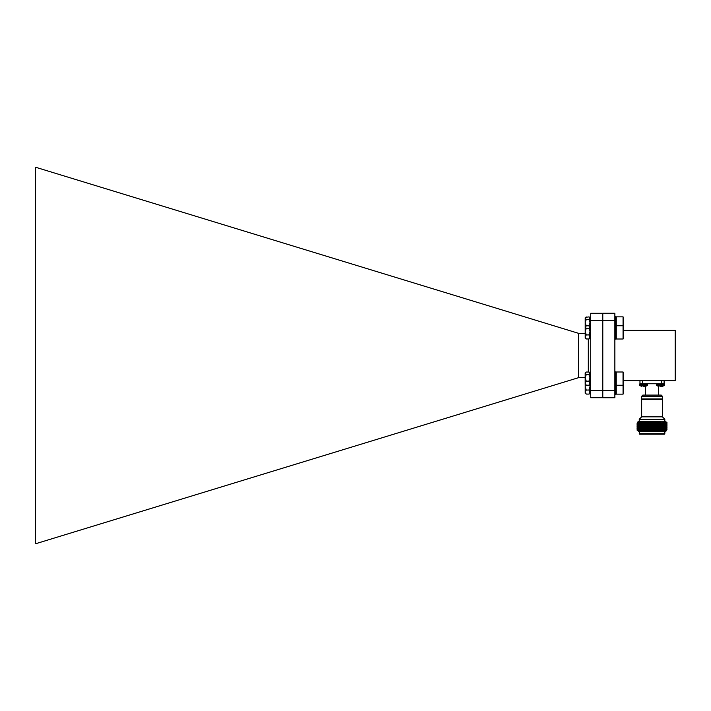<?xml version="1.0" encoding="UTF-8"?>
<svg xmlns="http://www.w3.org/2000/svg" width="711" height="711" viewBox="0 0 711 711"><rect width="100%" height="100%" fill="white"/><g stroke="black" fill="none" stroke-linecap="round" stroke-linejoin="round"><path stroke-width="1.07" d="M602.795 397.698L590.725 397.698L590.725 390.455L602.795 390.455L602.795 320.545L590.725 320.545L590.725 390.455M590.725 320.545L590.725 313.302L602.795 313.302M578.656 377.639L578.656 333.361L35.55 167.227L35.55 543.773L578.656 377.639L585.171 377.639M578.656 333.361L585.197 333.361M639.242 433.71L664.829 433.71L664.35 434.19L639.722 434.19L639.242 431.177M648.174 430.51L648.174 429.746M648.174 428.493L648.174 427.738M648.174 426.484L648.174 425.72M648.174 424.476L648.174 423.712M655.898 430.333L655.898 429.586M655.898 428.315L655.898 427.569M655.898 426.307L655.898 425.56M655.898 424.298L655.898 423.552M637.429 430.439L636.949 429.968L639.793 429.968L637.429 430.439L638.265 430.937L661.781 430.164L665.816 429.915L661.932 429.666M639.296 430.795L641.109 430.964M666.518 430.573L638.256 431.177L665.914 431.177L666.518 430.564L665.816 429.915L667.114 428.902L665.816 427.906L661.932 427.658M642.14 430.102L639.056 430.039M637.42 422.396L638.158 421.659L666.011 421.756L637.42 422.396L638.265 422.885L665.576 421.81M664.829 433.71L664.829 431.177M639.242 421.659L639.242 419.25L664.829 419.25L664.829 421.659M639.242 419.25L641.66 416.833L662.412 416.833L664.829 419.25M641.66 416.833L641.66 399.431L662.412 399.431L662.412 416.833M642.14 399.431L642.14 398.951M661.932 399.431L661.932 398.951M641.66 398.951L641.66 396.294L662.412 396.294L662.412 398.951L641.66 398.951M641.66 396.294L642.86 395.085L661.212 395.085L662.412 396.294M645.57 395.085L645.57 386.277M658.502 395.085L658.502 386.277M636.949 429.968L638.265 429.151L665.816 428.155M642.14 428.431L636.958 427.898L667.122 426.902L665.816 425.889L661.932 425.649M642.14 428.173L638.096 428.031M642.14 426.413L636.958 425.88L667.122 424.885L665.816 423.88L661.932 423.632M642.14 426.165L638.096 426.022M638.265 429.151L636.958 428.164L667.122 426.902M642.14 424.405L636.958 423.872L667.122 422.876L662.928 422.334M642.14 424.156L638.096 424.005M636.958 427.898L638.265 427.142L636.958 426.156L667.122 424.885M639.793 429.968L667.122 429.16M636.949 429.915L667.122 428.911M638.256 428.911L665.807 427.915L667.122 427.151M638.256 426.902L665.807 425.907L667.122 425.142M636.949 424.129L667.122 422.876M636.958 424.147L638.265 424.902L661.781 424.129L665.807 423.889L667.122 423.125M664.11 380.607L664.11 383.744L639.971 383.744L639.971 380.607M642.14 429.16L639.305 429.035M638.256 430.919L665.816 430.164M664.767 430.039L661.932 429.924M664.767 428.031L661.932 427.906M638.265 427.142L665.816 426.147M664.767 426.022L661.932 425.898M636.958 425.88L638.265 425.125L665.816 424.129M664.767 424.005L661.932 423.889M642.14 423.374L638.265 423.116L666.011 421.765M664.767 421.996L662.741 421.899M657.044 383.744A0.524 0.524 0 0 0 656.52 384.26L664.447 384.26A0.524 0.524 0 0 0 663.932 383.744M664.447 384.944L656.52 384.944A0.524 0.524 0 0 0 656.724 385.353L664.243 385.353A0.524 0.524 0 0 0 664.447 384.944L664.447 384.26M656.724 385.353A6.15 6.15 0 0 0 658.324 386.251L658.324 386.251M659.888 386.251L661.088 386.251L659.888 386.251M661.639 386.5L662.643 386.251L661.088 386.251M662.643 386.251A6.15 6.15 0 0 0 664.243 385.353M661.106 386.491L661.594 386.508M640.149 383.744A0.524 0.524 0 0 0 639.624 384.26L647.552 384.26A0.524 0.524 0 0 0 647.028 383.744M647.552 384.944L639.624 384.944A0.524 0.524 0 0 0 639.829 385.353L647.348 385.353A0.524 0.524 0 0 0 647.552 384.944L647.552 384.26M639.829 385.353A6.15 6.15 0 0 0 641.429 386.251L641.429 386.251M642.984 386.251L644.184 386.251L642.984 386.251M644.744 386.5L645.748 386.251L644.184 386.251M645.748 386.251A6.15 6.15 0 0 0 647.348 385.353M644.219 386.508L644.69 386.508M675.21 343.431L675.21 367.569M602.795 313.258L614.864 313.258L614.864 320.501L602.795 320.501L602.795 313.258M614.864 390.499L614.864 397.742L602.795 397.742L602.795 390.499L614.864 390.499L614.864 320.501M602.795 390.499L602.795 320.501M623.716 330.393L675.21 330.393L675.21 380.607L623.698 380.607M623.716 380.607L623.716 393.467L623.058 394.134L616.268 394.134L616.268 385.246L615.584 384.589L615.61 394.276L614.882 394.276L615.584 371.853L614.864 371.853M623.032 385.246L623.032 371.995L623.698 372.662L623.698 384.589L623.032 385.246L616.25 385.246L616.25 371.995L615.584 372.662M590.725 371.986L590.006 371.986L590.006 385.264L590.725 385.264M590.006 384.375L588.939 385.202L590.006 383.185L588.939 381.167L586.237 381.167L585.171 383.185L586.237 385.202L585.171 384.375L585.171 377.879L586.237 381.167M588.939 381.167L590.006 377.879L588.939 374.581L590.006 373.311L588.939 372.04L586.237 372.04L585.171 372.875L586.237 374.581L585.171 377.879L585.171 373.311L586.237 372.04M588.939 374.581L586.237 374.581M590.006 372.875L588.939 372.04M588.939 385.202L586.237 385.202M623.058 394.134L623.058 385.229M614.882 316.973L615.61 316.724L615.61 339.147L614.882 339.147L614.882 316.973M623.058 339.005L623.058 316.866L623.716 317.533L623.716 338.338L623.058 339.005L616.268 339.005L616.268 316.866L615.61 317.533M590.023 385.264L590.023 394.143L590.725 394.143M590.023 392.072L588.966 390.046L586.255 390.046L585.197 392.072L586.255 394.09L588.966 394.09L590.023 392.072M588.966 390.046L590.023 386.757L589.597 384.713M585.615 384.74L585.197 386.757L586.255 390.046M589.455 393.734L590.023 393.254M585.748 393.725L585.197 393.254L585.197 384.393M588.966 326.038L590.023 322.741L588.966 319.452L590.023 318.181L588.966 316.91L585.748 317.284M588.966 319.452L586.255 319.452L585.197 322.741L586.255 326.038M590.023 317.746L588.966 316.91M586.255 316.91L585.197 318.181L586.255 319.452M590.023 338.125L588.966 338.96L590.023 336.934L588.966 334.917L590.023 331.628L588.966 328.34L590.023 327.069L588.966 325.798L586.255 325.798L585.197 327.069L585.197 317.746M590.023 316.857L590.725 316.857L590.023 316.857L590.023 339.014L590.725 339.014M588.966 328.34L586.255 328.34L585.197 331.628L586.255 334.917L585.197 336.934L586.255 338.96L585.197 338.125L585.197 327.069L586.255 328.34M590.023 326.625L588.966 325.798M586.255 325.798L585.197 326.625M588.966 334.917L586.255 334.917M588.966 338.96L586.255 338.96M588.308 372.04L588.308 338.96M642.38 380.607L642.38 383.744M661.692 383.744L661.692 380.607M636.958 423.872L638.256 422.876M667.105 422.858L665.807 422.112M656.52 384.944L656.52 384.26M639.624 384.944L639.624 384.26M623.032 371.995L616.25 371.995M615.61 393.467L616.268 394.134M623.058 316.866L616.268 316.866M614.882 325.602L615.61 325.602M615.61 326.411L616.268 325.754L623.058 325.754L623.716 326.411M615.61 338.338L616.268 339.005M590.725 325.736L590.023 325.736"/></g></svg>
